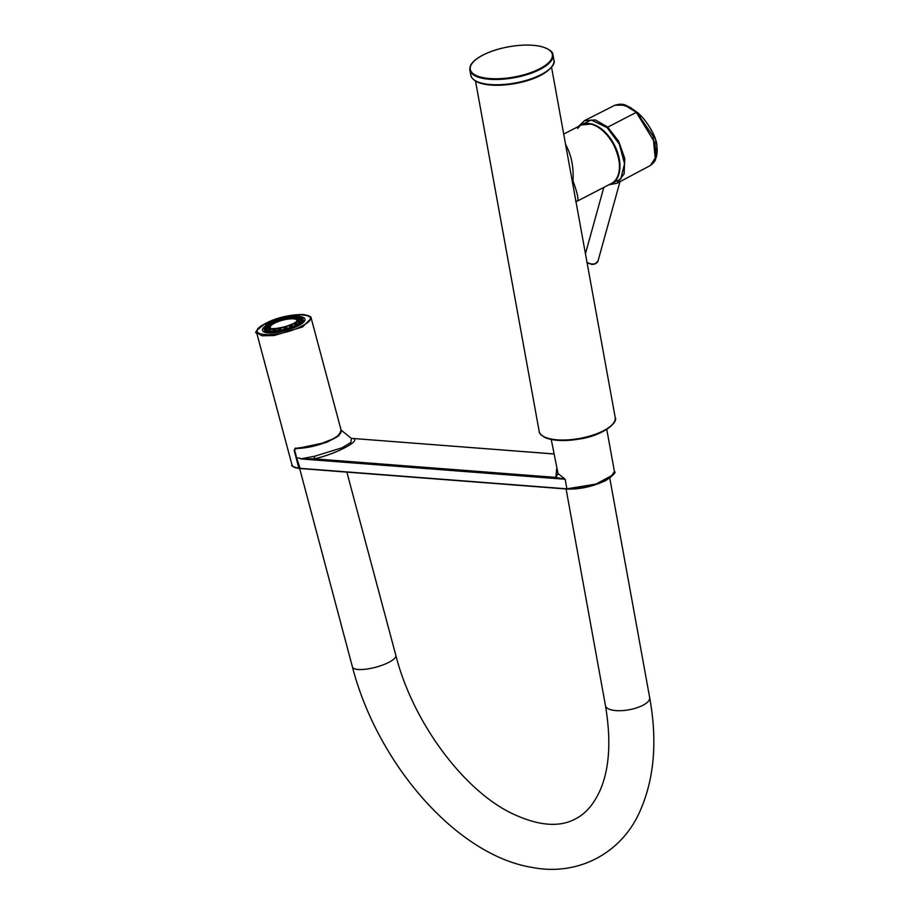 <?xml version="1.0" encoding="UTF-8"?>
<svg xmlns="http://www.w3.org/2000/svg" width="914" height="914" viewBox="0 0 914 914"><rect width="100%" height="100%" fill="white"/><g stroke="black" fill="none" stroke-linecap="round" stroke-linejoin="round"><path stroke-width="1.37" d="M340.476 433.122A27.854 7.758 165 0 1 322.128 443.678A27.854 7.758 165 0 1 295.393 448.397L295.062 448.191A28.22 7.86 165 0 0 325.613 442.17A28.22 7.86 165 0 0 341.185 430.414L311.217 318.289L302.465 326.995L274.097 335.552L262.112 335.804L256.697 332.856L292.046 465.1A28.22 7.86 165 0 0 298.844 468.208L294.125 450.111L295.393 448.397L294.125 450.111M341.185 430.414C341.63 432.882 339.185 435.624 333.861 438.629L316.255 445.484L295.233 448.408M264.969 326.332A22.016 6.135 -15 0 0 262.467 330.434A22.016 6.135 -15 0 0 268.042 332.879A22.016 6.135 -15 0 0 292.206 328.469A22.016 6.135 -15 0 0 305.002 319.055A22.016 6.135 -15 0 0 300.877 316.77M265.803 323.362C239.582 336.295 277.65 339.22 301.654 326.115C327.875 313.182 289.807 310.257 265.803 323.362L265.437 324.15L265.803 323.362M270.875 328.332A13.801 3.839 165 0 1 276.668 322.219A13.801 3.839 165 0 1 293.348 318.837A13.801 3.839 165 0 1 296.582 321.579M299.712 322.162L298.512 320.254L299.803 320.654L299.941 322.071L296.376 321.899A17.195 4.787 -15 0 1 295.839 322.231L293.097 323.944L295.839 322.231L296.707 322.825L296.25 324.356L292.64 323.887A17.195 4.787 165 0 1 291.909 324.207L292.297 324.984L291.292 326.549L287.967 325.715L291.909 324.207L288.196 325.761M296.17 321.979L298.512 320.254A17.195 4.787 -15 0 0 298.809 319.934L297.678 320.734M299.701 318.632L301.266 318.655L302.008 319.911L299.701 318.632L297.427 320.665L301.791 319.923M297.473 320.563L299.666 318.46A17.195 4.787 -15 0 0 299.701 318.186L297.667 319.18L299.198 317.032L302.26 318.083L297.667 319.18M298.889 315.981L300.649 316.781L296.673 318.198L296.227 317.375L297.153 316.107L298.958 315.993L297.313 315.73L294.285 317.638L293.28 317.009L293.725 315.787L297.358 316.118M297.176 316.278L293.725 315.787A17.195 4.787 -15 0 0 293.04 315.798L290.401 317.718L289.258 316.095L292.686 316.164L289.418 316.21L290.538 317.741M289.35 317.215L289.418 316.21L289.35 317.215A15.492 4.319 -15 0 0 287.487 317.466L285.694 318.312L284.174 316.998L288.436 316.084L287.476 317.535M282.609 318.735L281.158 319.409L278.987 318.403L282.792 317.238L282.757 318.506L283.191 317.364L279.147 318.495L280.21 319.226M277.296 320.768L278.21 319.809L276.828 320.883L273.994 320.129L278.142 318.678L278.096 319.923L278.039 318.86L275.56 320.288L273.994 320.129M270.475 322.379L273.457 320.517L274.086 321.488L273.4 322.539L273.377 320.7L270.67 322.459M267.025 324.71L269.664 322.688L270.555 324.299L270.852 323.293A15.492 4.319 165 0 1 272.075 322.528L273.4 322.539M266.785 324.664L269.721 322.505L270.727 324.173L267.676 324.23M267.596 324.15A17.195 4.787 165 0 0 267.288 324.47L269.15 325.818L264.717 326.835L267.288 324.47L268.819 325.041A15.492 4.319 165 0 1 269.504 324.321L270.715 323.579M270.601 328.297A15.492 4.319 165 0 1 270.19 328.195L266.077 329.965L265.94 328.537L267.139 327.566L269.047 327.738A15.492 4.319 165 0 1 268.522 327.303L264.466 328.652L264.934 327.121L266.397 326.207L268.202 326.572L268.956 327.303L268.053 327.258M270.007 328.389L269.047 327.738L270.19 328.195L266.214 329.851M276.748 328.457L274.04 330.571L272.738 329.543L273.058 328.606A17.195 4.787 165 0 1 272.372 328.617L269.367 330.628L268.625 329.371L269.436 328.389L272.326 328.652M276.942 328.549L273.058 328.606L276.599 328.606M278.279 329.257L281.82 327.578L277.673 328.195L281.935 327.406L279.615 329.817L277.856 329.017L278.393 328.057L274.109 330.457L272.92 329.497M287.967 325.715L287.967 325.715A17.195 4.787 165 0 1 287.122 325.99L282.974 327.303L285.534 328.332L287.122 325.99L285.568 328.434L287.019 326.172L282.803 327.201L285.556 328.423L282.803 327.201A17.195 4.787 165 0 1 281.935 327.406L281.82 327.578M272.155 320.94L273.457 320.517L272.155 320.94M277.182 318.906L278.142 318.678L277.182 318.906M278.987 318.403L278.987 318.403A17.195 4.787 -15 0 0 278.142 318.678L278.21 319.809A15.492 4.319 -15 0 1 280.118 319.18M288.298 316.415L284.174 316.998A17.195 4.787 -15 0 0 283.294 317.204L283.191 317.364M284.174 316.998L284.997 316.724L284.174 316.998M288.436 316.084L286.185 318.232L284.357 317.261L284.94 317.946M289.418 316.21L290.503 315.81L289.258 316.095A17.195 4.787 -15 0 0 288.436 316.198M293.725 315.787L295.291 315.547L293.725 315.787M297.667 315.73L296.627 316.13L297.667 315.73M301.769 320.014L298.809 319.934M265.026 326.447L265.94 325.053M269.493 324.31L267.014 324.207L265.723 325.258M268.202 323.122L269.63 322.196L272.075 322.505L269.573 322.276M269.664 322.688L269.721 322.505A17.195 4.787 165 0 1 270.27 322.174L270.384 322.254M272.075 322.528L273.435 322.413L273.457 320.517A17.195 4.787 -15 0 1 274.189 320.186L274.337 320.266M273.892 321.842L271.127 322.311M296.01 324.447L295.793 322.413L296.559 323.019L296.125 324.287L292.331 323.933L285.042 327.212L277.765 328.617M296.376 321.899L295.565 322.276L296.376 321.899M299.918 321.682L297.221 321.865M298.501 320.437L296.136 322.299M299.838 322.014L299.895 321.351L299.769 322.025L295.039 322.528M297.827 320.574L297.598 320.528A15.492 4.319 -15 0 1 297.29 320.871L297.084 321.077M301.803 319.854L299.643 319.809M298.33 319.706L298.135 319.603A15.492 4.319 -15 0 0 298.215 318.997L298.421 319.032M302.26 318.083L299.278 317.192L297.918 319.226M299.072 318.449L297.941 319.157M298.124 318.346L297.895 318.266A15.492 4.319 -15 0 0 297.358 317.832L297.53 317.866M298.49 317.078L296.524 318.061M300.432 316.93L297.267 316.255L296.444 318.186M297.267 316.255L297.153 316.107A17.195 4.787 -15 0 0 296.673 316.016L295.131 317.158A15.492 4.319 -15 0 1 296.227 317.375L296.684 318.209M296.056 316.415L293.657 317.409M293.874 315.913L294.137 317.706L293.28 317.009A15.492 4.319 -15 0 0 291.726 317.032L291.726 317.032M292.354 316.404L289.647 317.364M287.807 317.032L284.905 317.923M284.345 317.089L286.231 318.323M284.962 318.003L284.814 317.969A15.492 4.319 -15 0 0 282.837 318.426L282.757 318.506M283.191 317.341L281.626 319.294L279.124 318.449M282.883 318.232L279.901 319.02M296.57 323.613L293.6 324.013M275.731 320.757L275.731 320.757A15.492 4.319 -15 0 0 274.086 321.488L273.903 321.328M278.187 319.135L278.085 319.877L275.148 320.528M267.265 324.653L264.991 326.846M268.967 325.715L266.934 325.898M266.42 326.389L266.397 326.207A17.195 4.787 165 0 1 266.431 325.944L268.259 325.955A15.492 4.319 165 0 0 268.202 326.572L266.42 326.389L264.466 328.652M268.967 327.212L268.053 326.766M265.414 328L264.809 328.469M268.945 327.932L267.208 327.726L266.328 329.931M268.785 327.395L266.899 327.372A17.195 4.787 165 0 0 267.139 327.566L267.208 327.726M268.213 328.594L266.157 329.748M272.555 328.891L269.436 328.389L272.669 328.697M269.539 328.537L269.619 330.582M271.618 329.051L269.082 330.24M274.703 328.72L272.361 328.617L269.481 330.502L268.91 329.908M272.909 329.486L273.206 328.743L274.269 330.525M276.097 328.949L273.252 330.068M277.068 328.354L276.851 328.309A17.195 4.787 165 0 0 277.673 328.195L279.947 329.703M290.983 326.629L291.829 324.401L291.212 326.469L288.059 325.784M292.057 325.475L288.95 326.081M286.802 327.075L283.683 327.886M270.75 323.887L268.27 324.173M577.648 128.52L584.434 120.671L595.334 119.917L607.524 126.955L618.664 141.213L624.753 158.43L624.125 173.877L616.95 183.28L650.448 165.468L655.852 157.117L654.892 142.687L636.235 112.228L624.536 105.064L614.768 105.281C624.331 102.699 625.587 105.647 629.677 107.132L636.624 112.171L653.133 136.289L655.327 159.584L653.167 163.218M608.873 184.765L616.927 183.28L608.964 184.719M578.619 126.349L584.434 120.671L614.768 105.281M619.029 104.219L629.7 107.144M650.448 165.468C654.013 162.372 655.646 160.407 655.327 159.584L656.412 156.751C659.108 145.326 654.607 132.336 642.896 117.78L638.155 113.016L629.643 107.109M609.409 184.491L620.766 179.075L624.536 163.709L619.338 144.161L607.033 127.537L591.175 119.974L579.168 126.075M551.565 67.305L615.202 417.515A38.639 14.224 169.7 0 1 579.727 438.412A38.639 14.224 169.7 0 1 539.169 431.328L475.531 81.118M575.626 201.434L577.579 200.989C578.711 199.081 577.18 192.386 572.987 180.903C573.821 167.045 571.353 154.866 565.572 144.378M584.56 123.847A32.71 19.502 62.6 0 1 589.164 123.527A32.71 19.502 62.6 0 1 591.587 123.938A32.71 19.502 62.6 0 1 615.156 146.491A32.71 19.502 62.6 0 1 617.281 177.762A32.71 19.502 62.6 0 1 614.368 181.349M614.871 180.869L614.505 181.223A32.698 19.502 -117.4 0 0 614.871 180.869A32.698 19.502 -117.4 0 0 614.345 144.88A32.698 19.502 -117.4 0 0 585.234 123.71A32.698 19.502 -117.4 0 0 584.732 123.813L585.234 123.71M341.105 430.163L338.911 435.601L327.212 442.125L295.256 448.957L325.395 442.73L337.335 436.675L341.276 431.134M294.605 450.122L296.65 457.777M294.628 450.248L295.256 448.957M613.397 474.674L593.792 485.288L566.897 488.83L597.71 483.792L610.324 477.576L614.437 471.555L606.77 429.409M314.702 456.235L342.03 447.78L350.839 442.502L351.467 438.434L353.204 438.537C361.704 440.594 334.455 454.726 314.096 458.817L314.702 456.235L300.58 458.908L300.1 458.165L296.673 457.903L300.146 468.528L567.023 489.024M340.819 429.854L351.307 438.377M553.884 453.972L351.364 438.354L553.873 453.927M551.256 439.497L558.02 473.498L555.883 477.405L314.096 458.817L300.58 458.908L565.149 479.256L555.895 477.405L556.626 469.042M558.02 473.498L565.149 479.256L566.897 488.83L299.918 468.299M346.852 472.115L395.842 655.372A22.462 6.261 165 0 1 375.757 667.22A22.462 6.261 165 0 1 352.438 666.98L299.586 468.242M395.842 655.372C412.705 721.9 463.044 789.456 510.915 812.934C537.775 825.902 559.402 827.821 575.809 818.693C585.623 813.689 593.643 804.4 599.881 790.85C609.478 769.154 611.34 740.763 605.468 705.665A22.462 8.272 -10.3 0 0 629.049 709.778A22.462 8.272 -10.3 0 0 649.671 697.633C657.532 741.003 654.31 778.854 639.994 811.186C621.988 852.682 578.562 876.572 532.131 867.42C456.383 855.253 377.322 763.407 352.438 666.98M298.958 468.391A27.854 7.758 165 0 1 294.022 467.088M302.465 326.995L301.654 326.115M264.226 329.337A20.131 5.61 -15 0 0 264.272 329.897A20.131 5.61 -15 0 0 293.314 327.383A20.131 5.61 -15 0 0 296.924 325.715A20.131 5.61 -15 0 0 303.162 319.5A20.131 5.61 -15 0 0 302.922 318.986M270.281 328.217A14.475 4.033 165 0 1 282.369 319.637A14.475 4.033 165 0 1 297.119 321.043M296.467 317.923L300.695 316.667L302.374 318.118A19.822 5.518 165 0 1 296.479 324.756A19.822 5.518 165 0 1 275.514 330.891A19.822 5.518 165 0 1 264.272 328.297L264.66 326.846M302.374 318.118L302.785 318.78A20.005 5.575 165 0 1 296.753 325.338A20.005 5.575 165 0 1 275.834 331.496A20.005 5.575 165 0 1 264.237 329.086L264.272 328.297M264.237 328.96A20.051 5.587 -15 0 0 275.48 331.668A20.051 5.587 -15 0 0 296.81 325.453A20.051 5.587 -15 0 0 302.728 318.666M636.624 112.171L607.033 127.537M619.978 181.669L598.03 260.97A7.026 4.741 -164.5 0 1 586.994 262.272M612.746 424.039A37.737 13.893 169.7 0 1 579.819 438.914A37.737 13.893 169.7 0 1 543.773 436.572M563.698 134.095L581.247 125.001A32.893 19.617 62.6 0 1 590.912 124.11A32.893 19.617 62.6 0 1 616.87 152.307A32.893 19.617 62.6 0 1 611.523 183.394L577.579 200.989M483.06 83.791A41.336 15.218 -10.3 0 0 551.268 67.236M552.959 54.886A42.238 15.549 169.7 0 1 528.201 74.24A42.238 15.549 169.7 0 1 481.312 78.044A42.238 15.549 169.7 0 1 469.853 69.99C469.293 65.02 473.395 60.175 482.169 55.446C489.607 51.55 498.473 48.659 508.778 46.763C521.437 44.58 532.256 44.489 541.237 46.5C549.143 48.979 553.05 51.767 552.959 54.886L553.918 60.141C555.518 63.637 551.588 68.459 542.116 74.617C534.633 78.65 525.596 81.643 515.028 83.585C502.437 85.767 491.663 85.847 482.695 83.848C476 82.169 472.035 79.301 470.813 75.245A42.238 15.549 -10.3 0 0 482.261 83.3A42.238 15.549 -10.3 0 0 529.149 79.495A42.238 15.549 -10.3 0 0 553.918 60.141M541.031 46.534A41.69 15.344 169.7 0 1 521.071 75.531A41.69 15.344 169.7 0 1 471.853 63.752A41.69 15.344 169.7 0 1 541.031 46.534M566.086 488.979L605.468 705.665M609.787 478.159L649.671 697.633M292.046 465.1C290.721 465.706 293.063 466.814 299.072 468.436L299.312 468.391M256.731 332.97C253.943 333.062 256.88 329.874 265.551 323.396C278.781 317.192 291.543 314.245 303.825 314.576C314.496 316.838 309.972 318.403 311.24 318.403M264.295 328.686L264.923 332.342M302.545 318.46L303.814 321.945M270.51 322.322L277.65 318.643M277.673 318.643L281.158 318.266L284.471 316.735L293.405 315.696M289.338 316.861L290.458 317.649L294.788 315.501M266.819 324.619L268.522 322.882M293.12 323.933L295.153 322.471M295.919 322.196L296.901 321.248M302.02 318.243L299.701 318.186M295.131 317.135L293.497 317.067M297.29 316.084L294.811 315.501M300.615 316.758L298.947 315.993M278.085 319.877L277.228 320.734L274.097 320.174M268.979 325.864L268.259 325.955M274.691 328.537L276.965 328.412M281.855 327.475L279.638 329.703L277.765 328.606M266.899 327.372L264.649 328.594M266.431 325.944L264.66 326.835M631.22 108.001L642.93 117.803C651.191 128.246 655.841 137.249 656.869 144.812L656.412 156.751M603.811 187.393L585.44 253.749M598.03 260.97L594.991 264.009L592.055 264.443L587.096 262.832M470.813 75.245L469.853 69.99M581.247 125.001L591.13 124.076C613.5 127.823 630.237 175.682 611.523 183.394M615.202 417.515C618.641 422.359 602.395 435.784 579.636 439.006C565.252 441.428 553.884 441.005 545.532 437.76C541.202 435.475 539.077 433.327 539.169 431.328M614.437 471.555C616.47 472.092 613.557 475.109 605.674 480.627C592.386 486.671 579.533 489.481 567.126 489.059L300.146 468.528L299.175 467.557L294.537 450.202L295.016 448.58"/></g></svg>
